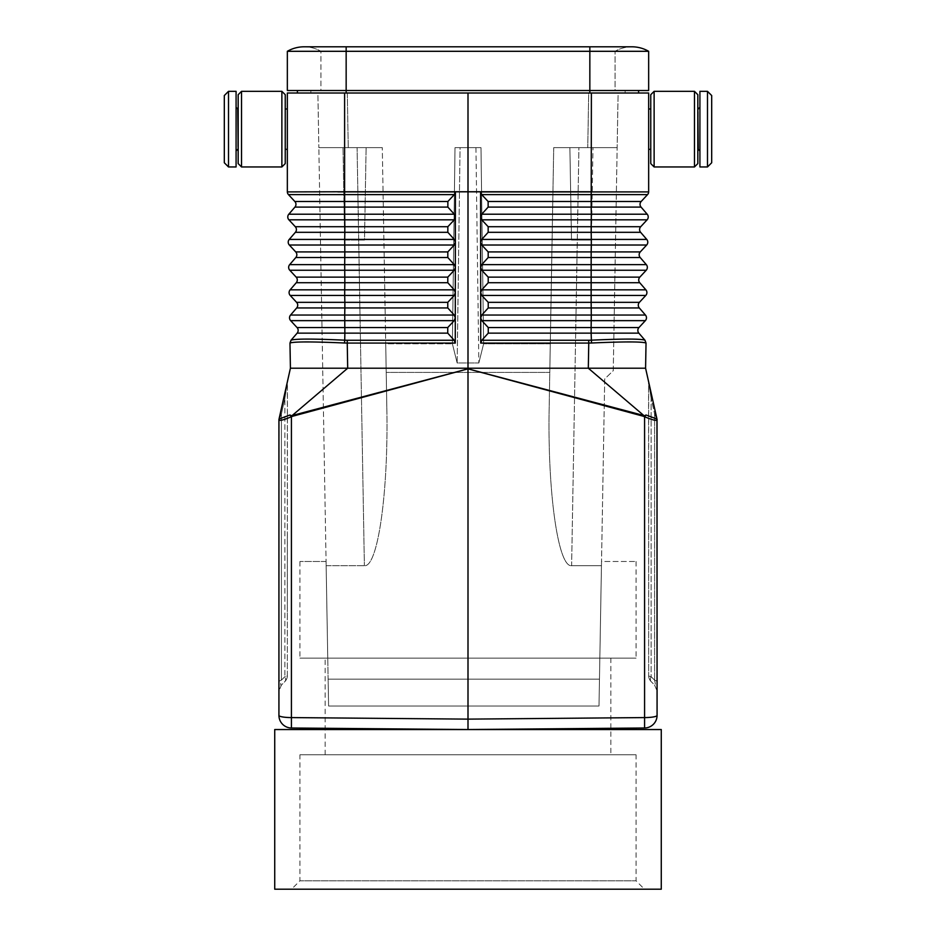 <?xml version="1.0" encoding="UTF-8"?>
<svg xmlns="http://www.w3.org/2000/svg" width="936" height="936" viewBox="0 0 936 936"><rect width="100%" height="100%" fill="white"/><g stroke="black" fill="none" stroke-linecap="round" stroke-linejoin="round"><path stroke-width="0.7" stroke-dasharray="4.68 3.51" d="M291.002 340.259L289.973 343.079L291.002 340.259L297.133 333.146A4.2 4.2 0 0 0 297.04 327.541L344.869 327.541L344.705 315.046L290.558 315.046L296.7 307.944A4.2 4.2 0 0 0 296.595 302.34L290.219 295.448A4.2 4.2 0 0 1 290.113 289.844L296.256 282.731A4.2 4.2 0 0 0 296.162 277.126L289.774 270.235A4.2 4.2 0 0 1 289.68 264.631L344.682 264.631L344.67 245.021L454.264 245.021L447.817 251.913L447.817 257.517L454.241 264.631L455.341 267.38L455.294 317.947L454.194 315.046L447.771 307.944L447.771 302.34L454.217 295.448L455.317 292.734L454.217 289.844L447.794 282.731L447.794 277.126L454.241 270.235L455.341 267.532L455.411 191.903L287.34 191.751L287.34 93.015L648.66 93.015L648.66 191.903A4.2 4.2 0 0 1 647.548 194.606L481.689 194.606L480.589 191.903L648.66 191.751M657.072 681.186L654.603 680.156C655.539 684.228 655.539 685.866 654.603 685.07L657.072 691.014L654.603 685.07L651.128 681.583L654.603 685.07C655.539 685.866 655.539 684.228 654.603 680.156L657.072 681.186L657.072 419.971L652.252 398.011L655.738 413.548L654.603 413.958L657.072 419.971L656.967 419.035L646.039 414.999L644.576 416.731L643.395 416.263L646.039 414.999M652.252 398.011L651.128 398.408L648.566 381.514L648.66 675.64L648.66 382.438L651.128 398.408L652.252 398.011L648.566 381.514L652.252 398.011M638.96 327.541L591.131 327.541L591.295 320.65L481.806 320.65L488.253 327.541L488.253 333.146L481.829 340.259L480.73 343.079L480.589 191.903M468 93.015L468 191.751L591.388 191.751L468 191.751L468 368.211L645.583 368.211L657.072 419.503M481.689 194.606L488.136 201.497L488.136 207.102L481.712 214.215L480.613 216.953L481.712 219.82L488.159 226.711L488.159 232.315L481.736 239.429L480.636 242.319L481.736 245.021L488.182 251.913L488.182 257.517L481.759 264.631L480.659 267.38L481.759 270.235L488.206 277.126L488.206 282.731L481.783 289.844L480.683 292.582L481.783 295.448L488.229 302.34L488.229 307.944L481.806 315.046L480.706 317.795L481.806 320.65M645.957 343.009L644.939 340.189L645.957 343.009C641.885 341.581 623.727 341.581 591.505 343.009L480.73 343.079M644.998 340.259L646.027 343.079L645.583 368.211M488.253 333.146L591.131 333.146L591.283 340.189C623.095 338.727 640.985 338.727 644.939 340.189L638.867 333.146L591.131 333.146L591.131 327.541L488.253 327.541M481.759 264.631L646.32 264.631A4.2 4.2 0 0 1 646.226 270.235L481.759 270.235M645.442 315.046L591.295 315.046L591.142 302.34L639.405 302.34A4.2 4.2 0 0 0 639.3 307.944A4.2 4.2 0 0 1 639.405 302.34L645.782 295.448L481.783 295.448M645.887 289.844L591.306 289.844L591.154 277.126L639.838 277.126L646.226 270.235M488.159 232.315L591.178 232.315L591.178 226.711L640.715 226.711A4.2 4.2 0 0 0 640.622 232.315L591.178 232.315L591.33 239.429L646.764 239.429L640.622 232.315A4.2 4.2 0 0 1 640.715 226.711L647.104 219.82L481.712 219.82M647.548 194.606L641.16 201.497L591.189 201.497L591.341 214.215L647.197 214.215A4.2 4.2 0 0 1 647.104 219.82A4.2 4.2 0 0 0 647.197 214.215L641.066 207.102L488.136 207.102M285.234 163.601L285.234 94.7M281.876 166.959L281.876 91.33M447.817 257.517L295.823 257.517A4.2 4.2 0 0 0 295.717 251.913L289.329 245.021A4.2 4.2 0 0 1 289.236 239.429L295.378 232.315A4.2 4.2 0 0 0 295.285 226.711L288.896 219.82A4.2 4.2 0 0 1 288.803 214.215L294.934 207.102L344.811 207.102L344.612 191.751L468 191.751L344.612 191.751L344.612 93.015M236.083 91.33L236.083 166.959M650.766 163.601L650.766 94.7M654.124 166.959L654.124 91.33M648.66 129.145L648.66 149.315L648.66 129.145M297.414 90.499L346.156 90.499L297.414 90.499L297.414 93.015L346.156 93.015L297.414 93.015M638.586 90.499L589.844 90.499L638.586 90.499L638.586 93.015L589.844 93.015L638.586 93.015M656.967 419.047L657.072 715.397A12.601 2.188 0 0 1 644.576 717.584L644.576 416.731C652.018 419.866 656.183 420.943 657.072 419.971L655.738 413.548L654.603 413.958L657.025 419.375M224.312 95.542L224.312 162.759M643.395 416.263L467.918 368.819L643.839 415.525M278.928 419.503L290.417 368.211L468 368.211L468 729.542L636.059 728.079M591.505 343.009L591.283 340.189L588.721 340.259L588.311 368.211L644.576 416.157M274.728 729.542L468 729.542L291.424 727.997A12.601 12.601 0 0 1 278.928 715.397A12.601 2.188 180 0 0 291.424 717.584L468 719.129L644.576 717.584L644.576 727.997A12.601 12.601 0 0 0 657.072 715.397A12.601 12.601 0 0 1 644.576 727.997L468 729.542L299.941 729.542L468 729.542L299.941 728.079L468 729.542L661.272 729.542M648.66 675.64A8.401 1.462 180 0 0 651.128 676.681L654.603 680.156L654.603 413.958L654.603 680.156L651.128 676.681A8.401 4.294 -45 0 0 651.128 681.583A8.401 8.401 0 0 1 648.66 675.64A8.401 8.401 0 0 0 651.128 681.583A8.401 4.294 135 0 1 651.128 676.681L651.128 398.408L654.603 413.958L651.128 398.408L651.128 676.681A8.401 1.462 0 0 1 648.66 675.64A8.401 8.401 0 0 0 651.128 681.583M328.594 706.013L599.005 706.013L328.594 706.013L599.005 706.013L601.45 565.695L571.615 565.695C558.113 567.473 547.42 491.856 549.186 407.043L553.714 147.631L617.152 147.631L553.714 147.631L617.152 147.631L578.916 147.631L571.615 565.695C558.113 567.473 547.42 491.856 549.186 407.043L553.714 147.631L578.916 147.631L571.615 565.695L601.45 565.695L599.005 706.013L599.836 658.113L599.005 706.013L328.594 706.013L326.149 565.695L364.385 565.695C377.887 567.473 388.58 491.856 386.814 407.043L382.286 147.631L386.814 407.043L385.714 343.805L452.38 343.805L385.714 343.805L386.217 372.411L549.783 372.411L386.217 372.411L386.814 407.043C388.58 491.856 377.887 567.473 364.385 565.695L326.149 565.695L328.594 706.013L328.126 679.126L599.473 679.126L328.126 679.126L599.473 679.126L328.126 679.126L327.752 658.113L328.594 706.013M310.869 90.499L310.869 93.015L589.844 93.015L310.869 93.015L310.869 90.499L346.156 90.499L310.869 90.499M347.303 93.015L317.889 93.015L318.848 147.631L382.286 147.631L318.848 147.631L326.149 565.695L318.848 147.631L357.084 147.631L318.848 147.631L317.889 93.015L618.111 93.015L617.152 147.631L618.111 93.015L588.697 93.015L587.75 147.631L588.697 93.015L347.303 93.015L348.25 147.631L347.303 93.015M613.255 370.679L617.152 147.631L613.255 370.679L604.715 378.94L601.45 565.695L604.715 378.94L613.255 370.679M299.941 754.755L468 754.755L299.941 754.755L299.941 880.799L468 880.799L299.941 880.799L291.541 889.2L644.459 889.2L291.541 889.2M636.059 754.755L468 754.755L636.059 754.755L636.059 880.799L468 880.799L636.059 880.799L644.459 889.2M601.52 561.483L599.836 658.113L601.52 561.483L636.059 561.483L601.52 561.483M274.728 889.2L661.272 889.2M550.286 343.805L549.783 372.411L550.286 343.805L483.62 343.805L550.286 343.805L553.714 147.631L550.286 343.805M478.834 362.969L483.62 343.805L480.987 147.631L475.944 147.631L478.834 362.969L475.944 147.631L460.056 147.631L457.166 362.969L478.834 362.969L457.166 362.969L452.38 343.805L457.166 362.969L460.056 147.631L480.987 147.631L483.62 343.805L478.834 362.969M569.884 147.631L592.991 147.631L569.884 147.631L592.991 147.631L569.884 147.631L571.498 240.072L591.376 240.072L571.498 240.072L569.884 147.631M625.131 90.499L346.156 90.499L625.131 90.499L625.131 93.015L589.844 93.015L625.131 93.015L625.131 90.499M468 658.113L636.059 658.113L327.752 658.113L326.067 561.483L299.941 561.483L326.067 561.483L327.752 658.113L299.941 658.113L468 658.113M287.34 596.688C287.34 600.28 287.34 600.28 287.34 596.688L287.34 546.32L287.34 596.688M455.013 147.631L480.987 147.631L455.013 147.631L460.056 147.631L455.013 147.631L452.38 343.805L455.013 147.631M228.513 91.33L228.513 166.959M697.823 163.601L697.823 94.7M697.823 129.145L697.823 149.315L697.823 129.145M711.688 162.759L711.688 95.542M707.487 166.959L707.487 91.33M468 729.542L636.059 729.542L468 729.542M287.34 563.928L287.34 599.052L287.34 563.928M650.766 129.145L650.766 149.315L650.766 129.145M290.651 320.65L454.194 320.65L447.747 327.541L447.747 333.146L454.171 340.259L347.279 340.259L347.244 343.079L344.495 343.009C312.273 341.581 294.115 341.581 290.043 343.009L291.061 340.189C295.015 338.727 312.905 338.727 344.717 340.189L344.869 327.541L447.747 327.541M346.156 93.015L589.844 93.015L346.156 93.015L346.156 90.499L589.844 90.499L320.943 90.499L320.943 51.304L346.156 51.304L320.943 51.304L320.943 90.499L346.156 90.499L346.156 93.015L346.156 51.304L648.66 51.304L648.66 90.499L346.156 90.499L346.156 51.304L589.844 51.304L346.156 51.304L346.156 90.499L287.34 90.499L287.34 51.304L346.156 51.304L346.156 46.8L346.156 51.304L346.156 46.8L589.844 46.8L589.844 51.304L615.057 51.304L589.844 51.304L589.844 46.8L589.844 90.499L615.057 90.499L615.057 51.304L615.057 90.499L589.844 90.499L589.844 93.015M285.234 129.145L285.234 149.315L285.234 129.145M610.845 754.755L325.155 754.755L610.845 754.755L610.845 658.113L325.155 658.113L610.845 658.113M354.557 240.072L364.502 240.072L354.557 240.072M354.557 147.631L366.116 147.631L354.557 147.631M382.286 147.631L357.084 147.631L364.385 565.695L357.084 147.631L382.286 147.631M591.376 240.072L592.991 147.631L591.376 240.072M454.194 320.65L455.294 317.947L455.27 343.079L454.171 340.259M278.928 715.397L278.928 419.971L281.397 413.958L284.872 398.408L284.872 676.681L281.397 680.156L281.397 413.958L278.928 419.971L278.928 681.186L281.397 680.156L284.872 676.681A8.401 1.462 180 0 0 287.34 675.64A8.401 8.401 0 0 1 284.872 681.583L281.397 685.07C280.461 685.866 280.461 684.228 281.397 680.156L278.928 681.186L278.928 691.014L281.397 685.07C280.461 685.866 280.461 684.228 281.397 680.156L281.397 413.958L284.872 398.408L283.748 398.011L287.434 381.514L279.033 419.047L280.262 413.548L281.397 413.958L280.262 413.548L283.748 398.011L284.872 398.408L287.434 381.514L287.34 675.64A8.401 8.401 0 0 1 284.872 681.583A8.401 4.294 -135 0 0 284.872 676.681A8.401 4.294 45 0 1 284.872 681.583L281.397 685.07L278.928 691.014L279.033 419.035L289.961 414.999L292.605 416.263L468.082 368.819L292.161 415.525M241.535 166.959L241.535 91.33M287.34 675.64L287.34 382.438L284.872 398.408L284.872 676.681A8.401 1.462 0 0 0 287.34 675.64A8.401 8.401 0 0 1 284.872 681.583A8.401 8.401 0 0 0 287.34 675.64M287.34 577.079L287.34 536.644L287.34 577.079M287.34 619.936L287.34 579.501L287.34 619.936M278.928 419.971L279.033 419.035L278.928 419.971C279.817 420.943 283.982 419.866 291.424 416.731L292.605 416.263M455.27 343.079L347.244 343.079L347.689 368.211L291.424 416.157M454.264 245.021L455.364 242.167L454.264 239.429L447.841 232.315L447.841 226.711L454.288 219.82L455.387 217.105L454.288 214.215L447.864 207.102L447.864 201.497L454.311 194.606L455.411 191.903M289.961 414.999L291.424 416.731L291.424 727.997M287.34 191.751L287.34 191.903A4.2 4.2 0 0 0 288.452 194.606L454.311 194.606M447.864 201.497L294.84 201.497A4.2 4.2 0 0 1 294.934 207.102A4.2 4.2 0 0 0 294.84 201.497L288.452 194.606A4.2 4.2 0 0 1 287.34 191.903M287.34 617.503L287.34 578.284L287.34 617.503M287.34 539.077L287.34 578.284L287.34 539.077M287.34 566.35C287.34 562.758 287.34 562.758 287.34 566.35L287.34 604.434L287.34 566.35C287.34 562.758 287.34 562.758 287.34 566.35M287.34 590.218C287.34 593.822 287.34 593.822 287.34 590.218M287.34 589.224L287.34 604.434L287.34 589.224M287.34 553.55C287.34 549.947 287.34 549.947 287.34 553.55M287.34 580.121L287.34 592.582L287.34 580.121M699.917 166.959L699.917 91.33M238.177 163.601L238.177 94.7M238.177 129.145L238.177 149.315L238.177 129.145M694.465 166.959L694.465 91.33M287.34 129.145L287.34 149.315L287.34 129.145M325.155 754.755L325.155 658.113M343.009 147.631L366.116 147.631L343.009 147.631L344.623 240.072L364.502 240.072L366.116 147.631L364.502 240.072L344.623 240.072L343.009 147.631M304.141 46.8A33.614 33.614 0 0 1 320.943 51.304A33.614 33.614 0 0 0 304.141 46.8A33.614 33.614 0 0 1 320.943 51.304M631.858 46.8A33.614 33.614 0 0 0 615.057 51.304A33.614 33.614 0 0 1 631.858 46.8M488.136 201.497L591.189 201.497L591.388 93.015M645.349 320.65L591.295 320.65L591.295 315.046L481.806 315.046M488.229 302.34L591.142 302.34L591.306 289.844L481.783 289.844M640.177 257.517L591.166 257.517L591.154 277.126L488.206 277.126M639.744 282.731L488.206 282.731M488.159 226.711L591.178 226.711L591.341 214.215L481.712 214.215M646.671 245.021L591.33 245.021L591.33 239.429L481.736 239.429M640.282 251.913L591.166 251.913L591.33 245.021L481.736 245.021M237.756 108.986L237.756 149.315M488.182 257.517L591.166 257.517L591.166 251.913L488.182 251.913M639.3 307.944L488.229 307.944M481.829 340.259L588.721 340.259M296.7 307.944L344.857 307.944L344.705 315.046L454.194 315.046M297.04 327.541A4.2 4.2 0 0 1 297.133 333.146L447.747 333.146M290.113 289.844L344.694 289.844L344.694 295.448L454.217 295.448M296.256 282.731L344.846 282.731L344.694 289.844L454.217 289.844M347.279 340.259L344.717 340.189L344.495 343.009M447.771 307.944L344.857 307.944L344.857 302.34L447.771 302.34M296.595 302.34L344.857 302.34L344.694 295.448L290.219 295.448M295.717 251.913L447.817 251.913M289.68 264.631A4.2 4.2 0 0 0 289.774 270.235L344.682 270.235L344.682 264.631L454.241 264.631M296.162 277.126L344.846 277.126L344.682 270.235L454.241 270.235M447.794 282.731L344.846 282.731L344.846 277.126L447.794 277.126M289.329 245.021L344.67 245.021L344.659 219.82L454.288 219.82M289.236 239.429L454.264 239.429M295.378 232.315L447.841 232.315M295.285 226.711L447.841 226.711M288.896 219.82L344.659 219.82L344.811 207.102L447.864 207.102M288.803 214.215L454.288 214.215M698.244 149.315L698.244 108.986M589.844 90.499L589.844 51.304L589.844 90.499M636.059 561.483L636.059 658.113M299.941 561.483L299.941 658.113"/><path stroke-width="1.4" d="M454.311 194.606L447.864 201.497L447.864 207.102L294.934 207.102A4.2 4.2 0 0 0 294.84 201.497A4.2 4.2 0 0 1 294.934 207.102L288.803 214.215L344.659 214.215L344.647 194.606L454.311 194.606L455.411 191.903L337.837 191.88L591.388 191.751L468 191.751L468 93.015L648.66 93.015L648.66 191.903A4.2 4.2 0 0 1 647.548 194.606L481.689 194.606L480.589 191.903L648.66 191.903A4.2 4.2 0 0 1 647.548 194.606L641.16 201.497L488.136 201.497L488.136 207.102L481.712 214.215L480.613 216.953L480.636 242.167L481.736 239.429L488.159 232.315L488.159 226.711L481.712 219.82L480.613 217.105L480.589 191.903M488.182 251.913L488.182 257.517L481.759 264.631L480.659 267.38L480.636 242.319L481.736 245.021L488.182 251.913L591.166 251.913L591.33 245.021L481.736 245.021M644.998 340.259L646.027 343.079L644.939 340.189L646.027 343.079L645.583 368.211L657.072 419.503M588.721 340.259L591.283 340.189C623.095 338.727 640.985 338.727 644.939 340.189L638.867 333.146A4.2 4.2 0 0 1 638.96 327.541L645.349 320.65L481.806 320.65L488.253 327.541L488.253 333.146L481.829 340.259L588.721 340.259L588.756 343.079L591.505 343.009C623.727 341.581 641.885 341.581 645.957 343.009M646.671 245.021A4.2 4.2 0 0 0 646.764 239.429A4.2 4.2 0 0 1 646.671 245.021A4.2 4.2 0 0 0 646.764 239.429L591.33 239.429L591.178 232.315L640.622 232.315A4.2 4.2 0 0 1 640.715 226.711A4.2 4.2 0 0 0 640.622 232.315L646.764 239.429A4.2 4.2 0 0 1 646.671 245.021L640.282 251.913A4.2 4.2 0 0 0 640.177 257.517A4.2 4.2 0 0 1 640.282 251.913A4.2 4.2 0 0 0 640.177 257.517L646.32 264.631L640.177 257.517A4.2 4.2 0 0 1 640.282 251.913L646.671 245.021L591.33 245.021L591.33 239.429L481.736 239.429M591.505 343.009L591.131 333.146L638.867 333.146A4.2 4.2 0 0 1 638.96 327.541A4.2 4.2 0 0 0 638.867 333.146A4.2 4.2 0 0 1 638.96 327.541L645.349 320.65A4.2 4.2 0 0 0 645.442 315.046L639.3 307.944A4.2 4.2 0 0 1 639.405 302.34L645.782 295.448L481.783 295.448L480.683 292.582L481.783 289.844L488.206 282.731L488.206 277.126L481.759 270.235L480.659 267.38L480.706 317.795L481.806 315.046L488.229 307.944L488.229 302.34L481.783 295.448M645.349 320.65A4.2 4.2 0 0 0 645.442 315.046A4.2 4.2 0 0 1 645.349 320.65A4.2 4.2 0 0 0 645.442 315.046L639.3 307.944A4.2 4.2 0 0 1 639.405 302.34L591.142 302.34L591.154 282.731L488.206 282.731M639.744 282.731L591.154 282.731L591.154 277.126L639.838 277.126A4.2 4.2 0 0 0 639.744 282.731A4.2 4.2 0 0 1 639.838 277.126A4.2 4.2 0 0 0 639.744 282.731L645.887 289.844L639.744 282.731A4.2 4.2 0 0 1 639.838 277.126L646.226 270.235L481.759 270.235M488.159 232.315L591.178 232.315L591.178 226.711L640.715 226.711L647.104 219.82A4.2 4.2 0 0 0 647.197 214.215L641.066 207.102A4.2 4.2 0 0 1 641.16 201.497A4.2 4.2 0 0 0 641.066 207.102A4.2 4.2 0 0 1 641.16 201.497M285.234 94.7L285.234 163.601L281.876 166.959L281.876 91.33L285.234 94.7M654.124 91.33L650.766 94.7L650.766 163.601L654.124 166.959L694.465 166.959L694.465 91.33L654.124 91.33L654.124 166.959M297.414 90.499L297.414 93.015M638.586 90.499L638.586 93.015M657.072 681.186L656.967 419.035L646.039 414.999L643.395 416.263L467.918 368.819L643.839 415.525M636.059 729.542L636.059 728.079L468 729.542L644.576 727.997A12.601 12.601 0 0 0 657.072 715.397L657.025 419.375M645.887 289.844A4.2 4.2 0 0 1 645.782 295.448A4.2 4.2 0 0 0 645.887 289.844A4.2 4.2 0 0 1 645.782 295.448A4.2 4.2 0 0 0 645.887 289.844L481.783 289.844M228.513 166.959L224.312 162.759L224.312 95.542L228.513 91.33L228.513 166.959L236.083 166.959L236.083 91.33L228.513 91.33M278.928 419.971L279.033 419.047L289.961 414.999L291.424 416.731C283.982 419.866 279.817 420.943 278.928 419.971L278.928 715.397A12.601 12.601 0 0 0 291.424 727.997L468 729.542L274.728 729.542L274.728 889.2L661.272 889.2L661.272 729.542L468 729.542L468 368.211L588.311 368.211L644.576 416.157M481.806 320.65L480.706 317.947L480.73 343.079L588.756 343.079L588.311 368.211L645.583 368.211M656.967 419.035L657.072 419.971C656.183 420.943 652.018 419.866 644.576 416.731L643.395 416.263M480.73 343.079L481.829 340.259M694.465 91.33L697.823 94.7L697.823 163.601L694.465 166.959M711.688 95.542L711.688 162.759L707.487 166.959L707.487 91.33L711.688 95.542M468 93.015L287.34 93.015L287.34 191.903A4.2 4.2 0 0 0 288.452 194.606L344.647 194.606L344.612 191.751L287.34 191.903A4.2 4.2 0 0 0 288.452 194.606L294.84 201.497L447.864 201.497M646.32 264.631A4.2 4.2 0 0 1 646.226 270.235A4.2 4.2 0 0 0 646.32 264.631L481.759 264.631M454.194 320.65L447.747 327.541L447.747 333.146L454.171 340.259L347.279 340.259L347.244 343.079L344.495 343.009C312.273 341.581 294.115 341.581 290.043 343.009L291.061 340.189L297.133 333.146A4.2 4.2 0 0 0 297.04 327.541L290.651 320.65L454.194 320.65L455.294 317.795L454.194 315.046L447.771 307.944L447.771 302.34L454.217 295.448L455.317 292.734L455.341 267.38L454.241 264.631L447.817 257.517L447.817 251.913L454.264 245.021L455.364 242.167L455.341 267.532L454.241 270.235L447.794 277.126L447.794 282.731L454.217 289.844L455.317 292.582L455.27 343.079L454.171 340.259M290.558 315.046A4.2 4.2 0 0 0 290.651 320.65A4.2 4.2 0 0 1 290.558 315.046L344.705 315.046L344.857 307.944L296.7 307.944A4.2 4.2 0 0 0 296.595 302.34A4.2 4.2 0 0 1 296.7 307.944L290.558 315.046A4.2 4.2 0 0 0 290.651 320.65L297.04 327.541A4.2 4.2 0 0 1 297.133 333.146L344.869 333.146L344.717 340.189C312.905 338.727 295.015 338.727 291.061 340.189L289.973 343.079L290.417 368.211L278.928 419.503M291.002 340.259L289.973 343.079L290.417 368.211L347.689 368.211L291.424 416.157M241.535 166.959L238.177 163.601L238.177 94.7L241.535 91.33L241.535 166.959L281.876 166.959M646.039 414.999L644.576 416.731L644.576 717.584L468 719.129L291.424 717.584L291.424 416.731L292.605 416.263L289.961 414.999M447.771 307.944L344.857 307.944L344.857 302.34L296.595 302.34L290.219 295.448A4.2 4.2 0 0 1 290.113 289.844L296.256 282.731A4.2 4.2 0 0 0 296.162 277.126L289.774 270.235A4.2 4.2 0 0 1 289.68 264.631L344.682 264.631L344.834 251.913L295.717 251.913A4.2 4.2 0 0 1 295.823 257.517L289.68 264.631L295.823 257.517A4.2 4.2 0 0 0 295.717 251.913L289.329 245.021L454.264 245.021M447.841 232.315L344.822 232.315L344.822 226.711L295.285 226.711A4.2 4.2 0 0 1 295.378 232.315L344.822 232.315L344.67 239.429L289.236 239.429A4.2 4.2 0 0 0 289.329 245.021A4.2 4.2 0 0 1 289.236 239.429L295.378 232.315A4.2 4.2 0 0 0 295.285 226.711L288.896 219.82L454.288 219.82L455.352 216.953L455.364 242.167L454.264 239.429L447.841 232.315L447.841 226.711L454.288 219.82M707.487 91.33L699.917 91.33L699.917 166.959L707.487 166.959M344.612 93.015L344.612 191.751L468 191.751L468 368.211L347.689 368.211L347.244 343.079L455.27 343.079M447.864 207.102L454.288 214.215L455.387 216.953L455.411 191.903M481.689 194.606L488.136 201.497M288.803 214.215A4.2 4.2 0 0 0 288.896 219.82A4.2 4.2 0 0 1 288.803 214.215M292.605 416.263L468.082 368.819L292.161 415.525M287.34 51.304L287.34 90.499L648.66 90.499L648.66 51.304L287.34 51.304A33.614 33.614 0 0 1 304.141 46.8A33.614 33.614 0 0 0 287.34 51.304A33.614 33.614 0 0 1 304.141 46.8L346.156 46.8L304.141 46.8M648.66 51.304A33.614 33.614 0 0 0 631.858 46.8A33.614 33.614 0 0 1 648.66 51.304M641.066 207.102L591.189 207.102L591.388 93.015M488.206 277.126L591.154 277.126L591.166 251.913L640.282 251.913M640.177 257.517L488.182 257.517M639.3 307.944L488.229 307.944M645.442 315.046L591.295 315.046L591.142 302.34L488.229 302.34M238.177 149.315L237.756 108.986L236.083 107.301M589.844 93.015L589.844 46.8L346.156 46.8L346.156 93.015M481.712 214.215L647.197 214.215A4.2 4.2 0 0 1 647.104 219.82L481.712 219.82M644.576 727.997A12.601 12.601 0 0 0 657.072 715.397A12.601 2.188 180 0 1 644.576 717.584L644.576 727.997M488.136 207.102L591.189 207.102L591.341 214.215L591.178 226.711L488.159 226.711M481.806 315.046L591.295 315.046L591.131 327.541L488.253 327.541M447.747 333.146L344.869 333.146L344.705 315.046L454.194 315.046M297.04 327.541L447.747 327.541M291.424 727.997A12.601 12.601 0 0 1 278.928 715.397A12.601 2.188 0 0 0 291.424 717.584L291.424 727.997M697.823 108.986L698.244 149.315L699.917 151M289.68 264.631A4.2 4.2 0 0 0 289.774 270.235L454.241 270.235M447.771 302.34L344.857 302.34L344.694 295.448L290.219 295.448A4.2 4.2 0 0 1 290.113 289.844L344.694 289.844L344.846 282.731L296.256 282.731A4.2 4.2 0 0 0 296.162 277.126L447.794 277.126M447.794 282.731L344.846 282.731L344.682 264.631L454.241 264.631M454.217 295.448L344.694 295.448L344.694 289.844L454.217 289.844M447.841 226.711L344.822 226.711L344.659 214.215L454.288 214.215M447.817 251.913L344.834 251.913L344.67 239.429L454.264 239.429M295.823 257.517L447.817 257.517M344.495 343.009L344.717 340.189L347.279 340.259M488.253 333.146L591.131 333.146L591.131 327.541L638.96 327.541M299.941 729.542L299.941 728.079M648.66 108.986L650.766 108.986M241.535 91.33L281.876 91.33M698.244 108.986L699.917 107.301M287.34 108.986L285.234 108.986M589.844 46.8L631.858 46.8L589.844 46.8M287.34 149.315L285.234 149.315M648.66 149.315L650.766 149.315M237.756 149.315L236.083 151"/></g></svg>
